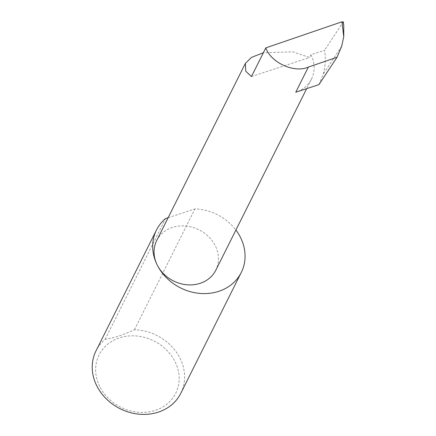 <?xml version="1.0" encoding="UTF-8"?>
<svg xmlns="http://www.w3.org/2000/svg" width="436" height="436" viewBox="0 0 436 436"><rect width="100%" height="100%" fill="white"/><g stroke="black" fill="none" stroke-linecap="round" stroke-linejoin="round"><path stroke-width="0.33" stroke-dasharray="2.18 1.64" d="M318.934 84.633L323.234 74.131C325.414 66.441 325.861 58.495 324.569 50.293L310.966 54.751L309.598 57.481L292.834 51.819L263.355 52.761M156.688 240.59A33.06 28.574 -153.4 0 1 185.66 226.001A33.06 28.574 -153.4 0 1 215.33 245.86A33.06 28.574 -153.4 0 1 215.82 270.184M99.702 386.46A42.864 37.044 -153.4 0 1 119.41 337.873A42.864 37.044 -153.4 0 1 175.087 361.749A42.864 37.044 -153.4 0 1 155.38 410.336A42.864 37.044 -153.4 0 1 99.702 386.46M180.82 393.277A47.415 40.979 26.6 0 0 180.112 358.392A47.415 40.979 26.6 0 0 134.473 329.73C123.797 334.734 114.014 337.944 105.12 339.35A47.415 40.979 26.6 0 0 96.018 350.838M105.12 339.35L165.576 218.545M310.966 54.751A33.06 28.574 -153.4 0 1 311.462 79.079A33.06 28.574 -153.4 0 1 295.766 92.23M341.699 46.211L323.234 74.131M343.296 21.838L324.569 50.293M251.458 76.54L309.598 57.481M134.473 329.73L194.93 208.926A47.415 40.979 26.6 0 1 235.903 230.05M168.143 217.706L194.93 208.926M311.462 79.079L306.666 88.655"/><path stroke-width="0.65" d="M263.355 52.761L251.479 57.394L245.354 63.422L245.751 71.226L251.458 76.54L265.791 47.889C271.023 62.811 294.425 73.373 308.345 67.095L337.039 57.263L341.699 46.211L343.753 36.766L341.955 21.8L265.791 47.889M168.143 217.706L165.576 218.545A47.415 40.979 26.6 0 0 156.475 230.028A47.415 40.979 26.6 0 0 157.183 264.914A33.06 28.574 -153.4 0 1 156.688 240.59L245.354 63.422M156.475 230.028L96.018 350.838A47.415 40.979 26.6 0 0 96.727 385.724A47.415 40.979 26.6 0 0 139.275 414.2A47.415 40.979 26.6 0 0 180.82 393.277L241.277 272.467A47.415 40.979 26.6 0 0 240.568 237.582A47.415 40.979 26.6 0 0 235.903 230.05M306.666 88.655L215.82 270.184A33.06 28.574 -153.4 0 1 186.853 284.773A33.06 28.574 -153.4 0 1 157.183 264.919A47.415 40.979 26.6 0 0 199.732 293.395A47.415 40.979 26.6 0 0 241.277 272.467M308.345 67.095L295.766 92.23L318.934 84.633L337.039 57.263M341.955 21.8L343.197 22.127L343.77 25.8L343.753 36.766M343.296 21.838L343.77 25.8"/></g></svg>
